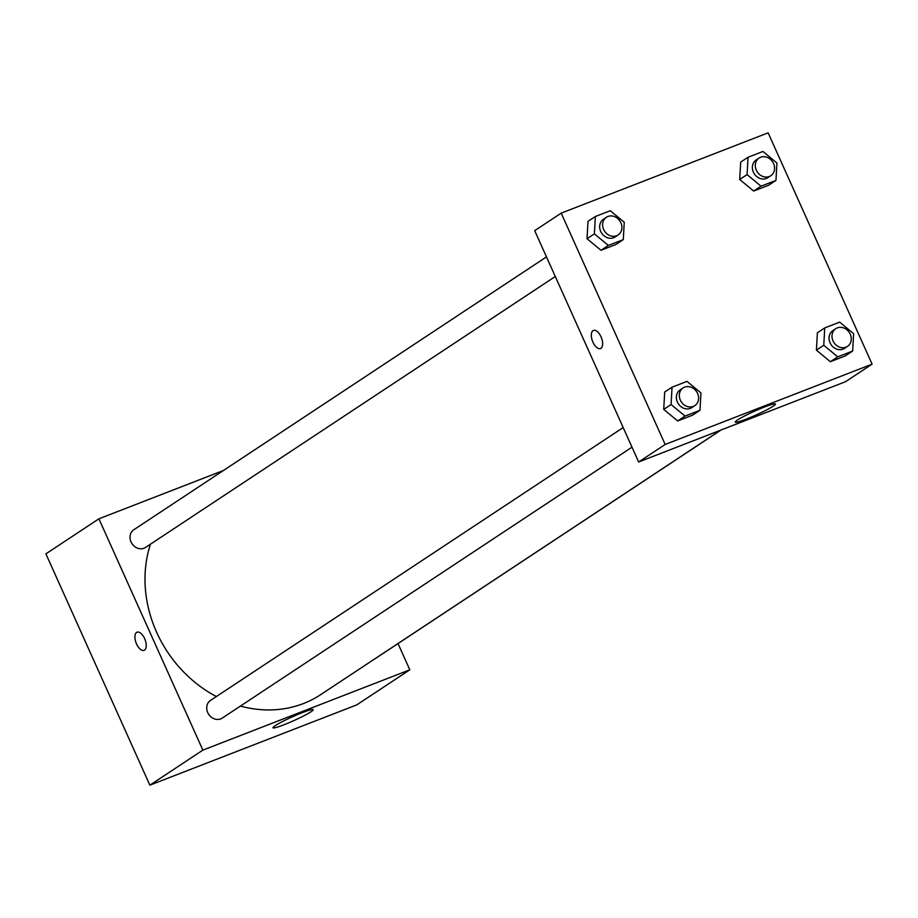 <?xml version="1.0" encoding="UTF-8"?>
<svg xmlns="http://www.w3.org/2000/svg" width="918" height="918" viewBox="0 0 918 918"><rect width="100%" height="100%" fill="white"/><g stroke="black" fill="none" stroke-linecap="round" stroke-linejoin="round"><path stroke-width="1.38" d="M398.022 643.587L409.807 669.819L356.804 704.863L149.863 785.165L45.9 553.852L98.903 518.808L223.487 470.464M144.551 650.116A9.731 4.774 68.8 0 1 144.092 650.346A9.731 4.774 68.8 0 1 136.128 643.002A9.731 4.774 68.8 0 1 137.057 632.204A9.731 4.774 68.8 0 1 144.826 639.077A9.731 4.774 68.8 0 1 144.551 650.116M409.807 669.819L202.867 750.121L149.863 785.165M202.867 750.121L98.903 518.808M137.057 632.204A9.731 4.774 -111.2 0 0 136.139 643.002A9.731 4.774 -111.2 0 0 144.103 650.346M283.914 724.795A22.032 2.031 -24.2 0 1 272.99 727.767A22.032 2.031 -24.2 0 1 292.245 716.878A22.032 2.031 -24.2 0 1 313.176 709.706A22.032 2.031 -24.2 0 1 283.914 724.795M374.028 659.376A10.614 9.191 56.5 0 0 374.9 658.872L721.02 430.014M546.485 256.891L133.81 529.755A10.614 9.191 56.5 0 0 131.997 543.674A10.614 9.191 56.5 0 0 145.514 547.449L555.298 276.513M623.184 427.559L210.509 700.411A10.614 9.191 56.5 0 0 208.696 714.342A10.614 9.191 56.5 0 0 222.213 718.117L631.997 447.169M150.437 544.202A120.269 104.239 56.5 0 0 216.361 696.544M240.424 706.08A120.269 104.239 56.5 0 0 320.692 694.639L720.733 430.129M872.1 364.148L845.604 381.67L638.653 461.983L534.689 230.659L561.196 213.137L768.136 132.835L872.1 364.148L665.16 444.461L561.196 213.137M816.4 350.148L830.365 361.703L845.306 355.909L830.365 361.703L816.4 350.148L817.376 332.798L816.4 350.148L823.767 345.283L824.731 327.921L839.672 322.126L853.637 333.693L852.661 351.043L837.732 356.838L823.767 345.283M663.725 409.394L677.691 420.96L692.62 415.154L677.691 420.96L663.725 409.394L664.689 392.043L663.725 409.394L671.081 404.528L672.056 387.178L686.985 381.372L700.95 392.938L699.986 410.289L685.046 416.084L671.081 404.528M587.027 238.726L600.992 250.293L615.921 244.498L600.992 250.293L587.027 238.726L587.99 221.376L587.027 238.726L594.382 233.861L595.357 216.51L610.286 210.715L624.251 222.271L623.288 239.632L608.347 245.427L594.382 233.861M753.667 191.047L768.607 185.252L753.667 191.047L739.701 179.48L753.667 191.047L761.033 186.182L747.068 174.615L748.032 157.265L762.973 151.47L776.938 163.025L775.962 180.387L761.033 186.182M740.677 162.13L739.701 179.48L740.677 162.13L748.032 157.265M773.277 406.123A22.032 2.031 -24.2 0 1 751.073 417.162A22.032 2.031 -24.2 0 1 735.284 422.096A22.032 2.031 -24.2 0 1 754.539 411.207A22.032 2.031 -24.2 0 1 775.469 404.035A22.032 2.031 -24.2 0 1 773.277 406.123M665.16 444.461L638.653 461.983M593.464 330.434A9.731 4.774 -111.2 0 0 592.936 342.184A9.731 4.774 68.8 0 1 593.464 330.434A9.731 4.774 68.8 0 1 601.428 337.778A9.731 4.774 68.8 0 1 600.498 348.576A9.731 4.774 68.8 0 1 592.936 342.184A9.731 4.774 -111.2 0 0 600.498 348.576M835.793 328.69L832.844 330.629A10.614 9.191 56.5 0 0 831.031 344.56A10.614 9.191 56.5 0 0 844.549 348.335L847.498 346.396A10.614 9.191 56.5 0 0 850.263 334.198A10.614 9.191 56.5 0 0 835.793 328.69A10.614 9.191 56.5 0 0 833.969 342.609A10.614 9.191 56.5 0 0 847.498 346.396M824.731 327.921L817.376 332.798M852.661 351.043L845.306 355.909M837.732 356.838L830.365 361.703M683.107 387.935L680.169 389.875A10.614 9.191 56.5 0 0 678.345 403.805A10.614 9.191 56.5 0 0 691.874 407.581L694.811 405.641A10.614 9.191 56.5 0 0 697.588 393.443A10.614 9.191 56.5 0 0 683.107 387.935A10.614 9.191 56.5 0 0 681.294 401.854A10.614 9.191 56.5 0 0 694.811 405.641M672.056 387.178L664.689 392.043M699.986 410.289L692.62 415.154M685.046 416.084L677.691 420.96M759.094 158.022L756.145 159.973A10.614 9.191 56.5 0 0 754.332 173.892A10.614 9.191 56.5 0 0 767.85 177.679L770.799 175.728A10.614 9.191 56.5 0 0 773.564 163.53A10.614 9.191 56.5 0 0 759.094 158.022A10.614 9.191 56.5 0 0 757.27 171.953A10.614 9.191 56.5 0 0 770.799 175.728M747.068 174.615L739.701 179.48M775.962 180.387L768.607 185.252M606.408 217.268L603.47 219.218A10.614 9.191 56.5 0 0 601.646 233.138A10.614 9.191 56.5 0 0 615.175 236.924L618.112 234.974A10.614 9.191 56.5 0 0 620.889 222.776A10.614 9.191 56.5 0 0 606.408 217.268A10.614 9.191 56.5 0 0 604.595 231.198A10.614 9.191 56.5 0 0 618.112 234.974M595.357 216.51L587.99 221.376M623.288 239.632L615.921 244.498M608.347 245.427L600.992 250.293"/></g></svg>
